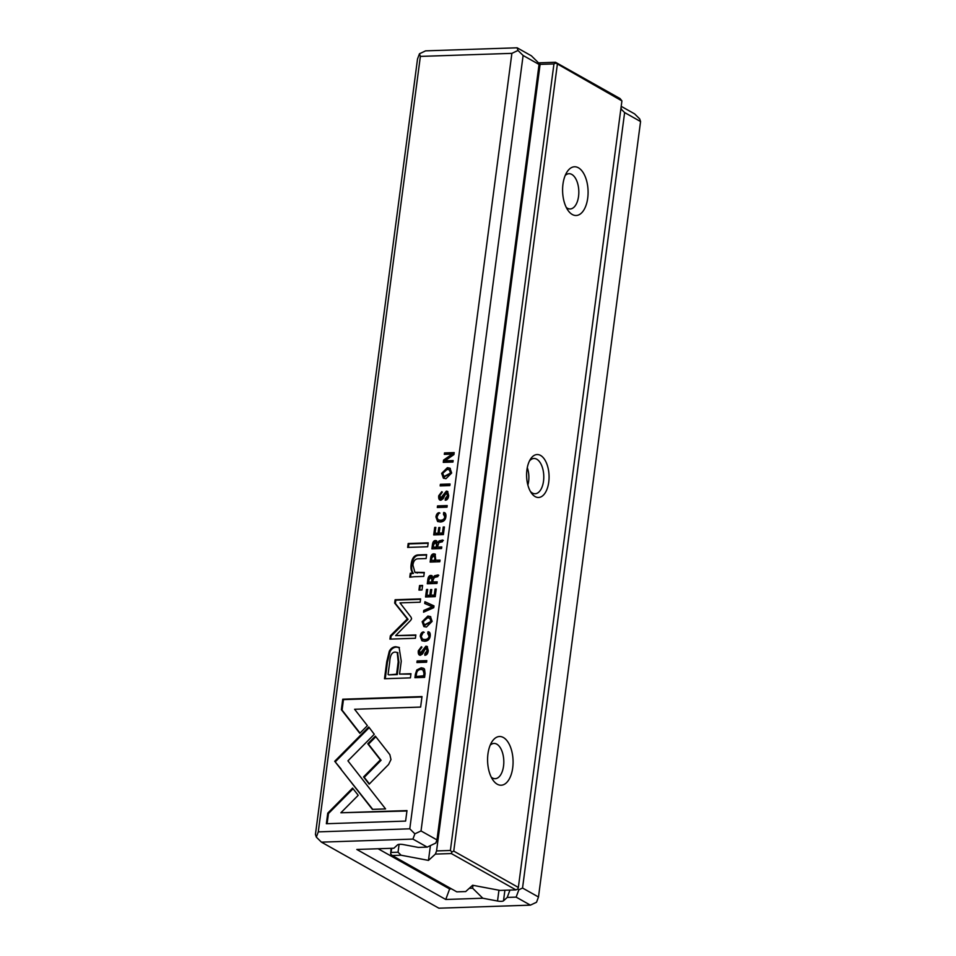 <?xml version="1.0" encoding="UTF-8"?>
<svg xmlns="http://www.w3.org/2000/svg" width="956" height="956" viewBox="0 0 956 956"><rect width="100%" height="100%" fill="white"/><g stroke="black" fill="none" stroke-linecap="round" stroke-linejoin="round"><path stroke-width="1.43" d="M540.104 64.387L436.557 850.936L450.384 850.47L553.942 63.933L540.104 64.387L539.566 62.797L538.742 63.538M391.805 848.295L390.669 854.019L391.052 848.319M391.255 852.441L398.043 852.214L401.102 855.226L428.467 860.4L435.386 854.09L436.557 850.936M399.082 844.363L398.043 852.214M401.102 855.226L392.199 855.524L456.801 891.852L465.703 891.566L472.634 885.244L500 890.418L515.941 889.881L451.328 853.553L435.386 854.09M540.546 455.426A21.474 11.221 -91.9 0 1 548.099 485.648A21.474 11.221 -91.9 0 1 531.524 493.2A21.474 11.221 -91.9 0 1 530.401 459.274A21.474 11.221 -91.9 0 1 540.546 455.426M578.416 167.79A24.366 12.727 -91.9 0 1 586.984 202.086A24.366 12.727 -91.9 0 1 568.187 210.643A24.366 12.727 -91.9 0 1 566.896 172.152A24.366 12.727 -91.9 0 1 578.416 167.79M503.406 737.53A24.366 12.727 -91.9 0 1 511.974 771.815A24.366 12.727 -91.9 0 1 493.177 780.371A24.366 12.727 -91.9 0 1 491.886 741.88A24.366 12.727 -91.9 0 1 503.406 737.53M557.312 64.566L453.753 851.115L518.355 887.443L621.914 100.894L555.783 63.06L553.942 63.933M539.566 62.797L555.508 62.26L620.109 98.599L621.914 100.894M450.384 850.47L451.913 851.975L453.753 851.115M518.355 887.443L517.782 889.02L515.941 889.881M430.415 845.594L428.467 860.4M491.276 777.192A17.638 9.213 88.1 0 0 492.364 777.945A17.638 9.213 88.1 0 0 495.184 778.686A17.638 9.213 88.1 0 0 503.776 763.45A17.638 9.213 88.1 0 0 496.809 744.174A17.638 9.213 88.1 0 0 494.001 743.433A17.638 9.213 88.1 0 0 490.201 745.178M566.287 207.464A17.638 9.213 88.1 0 0 567.374 208.217A17.638 9.213 88.1 0 0 570.182 208.958A17.638 9.213 88.1 0 0 578.786 193.721A17.638 9.213 88.1 0 0 571.819 174.434A17.638 9.213 88.1 0 0 569.011 173.705A17.638 9.213 88.1 0 0 565.211 175.45M530.449 491.515A17.638 9.213 88.1 0 0 532.337 493.009A17.638 9.213 88.1 0 0 535.145 493.738A17.638 9.213 88.1 0 0 543.749 478.502A17.638 9.213 88.1 0 0 536.782 459.227A17.638 9.213 88.1 0 0 533.974 458.486A17.638 9.213 88.1 0 0 529.433 461.019M451.328 853.553L451.913 851.975M555.783 63.06L555.508 62.26M390.669 854.019L392.199 855.524M527.867 485.027A16.515 8.628 88.1 0 0 527.282 467.663M368.753 726.978L334.72 761.275L372.362 809.362L385.579 808.919L347.936 760.845L374.274 734.292L368.753 726.978M340.336 768.505L372.744 809.35M341.029 768.875L334.708 761.299L335.425 761.681L369.231 727.612M342.308 753.639L343.025 754.045M421.99 589.983L422.588 585.431L419.553 585.538L418.955 590.079L421.99 589.983M414.318 576.731L423.771 576.408L424.297 572.429L414.892 572.297L412.92 565.092C413.446 560.909 415.239 558.818 418.286 558.794L426.125 558.543L426.639 554.635L418.381 554.91C414.378 555.03 411.976 558.137 411.176 564.219C410.602 568.187 411.128 571.102 412.741 572.979L410.291 573.301L409.777 577.209L414.318 576.731M452.941 462.059L453.132 460.565L444.934 460.84L453.921 454.578L454.184 452.594L444.516 452.917L444.325 454.375L452.2 454.112L443.572 460.087L443.273 462.381L452.941 462.059M441.708 498.924L439.76 495.889L441.791 491.671L438.72 495.77C438.434 498.745 439.139 500.239 440.847 500.239L442.975 498.865L446.249 492.782L447.539 495.662L445.317 498.506L445.221 500.215C447.157 500.167 448.316 498.626 448.687 495.578L447.528 491.384L446.344 491.121L440.429 498.399L441.708 498.924L447.061 491.515L447.862 491.623M446.249 492.782L447.169 493.2M439.844 500L440.847 500.239M427.846 579.503L427.284 583.758L436.952 583.435L437.167 581.834L432.805 581.977L433.068 579.945L434.371 577.472L437.848 576.635L438.075 574.915L434.574 575.787L432.889 577.555L430.905 575.428C429.22 575.476 428.204 576.838 427.846 579.503L428.563 579.91C428.921 577.233 429.937 575.87 431.61 575.823L432.22 575.894M431.885 575.643L430.905 575.428L431.61 575.823M390.98 759.554L389.869 754.666L375.35 736.132L367.773 743.78L380.369 759.877L363.555 776.929L369.183 784.135L388.578 764.489L390.98 759.554M447.205 505.581L437.537 505.903L437.322 507.517L446.99 507.194L447.205 505.581M427.762 633.541L429.077 636.098C428.742 638.25 427.308 639.397 424.775 639.528L422.409 639.074L421.226 636.361L423.472 631.94C421.727 632.119 420.652 633.553 420.234 636.242L421.883 640.711L424.584 641.249C427.846 641.094 429.722 639.361 430.188 636.063C430.475 633.266 429.734 631.82 428.001 631.761L427.762 633.541L428.67 633.971M432.447 544.609L431.885 548.864L441.553 548.541L441.768 546.94L437.394 547.083L438.971 542.578L442.449 541.753L442.676 540.02L439.163 540.893L437.49 542.661L435.494 540.534C433.821 540.582 432.805 541.944 432.447 544.609L433.152 545.016C433.51 542.339 434.538 540.976 436.211 540.929L436.808 541M436.486 540.749L435.494 540.534L436.211 540.929M415.37 674.303L414.928 677.685L424.595 677.362L425.097 673.55L424.536 669.152L423.556 668.292L421.178 667.778L416.768 670.001L415.37 674.303L416.075 674.709L417.473 670.407L421.883 668.172L423.902 668.507M409.789 828.816L511.878 53.357L420.365 56.404L318.276 831.875L409.789 828.816L414.88 833.835L421.022 830.943L436.964 839.906L539.053 64.446L523.111 55.484L421.022 830.943M441.672 473.34L443.369 478.143L445.962 478.681L451.662 473.005L449.965 468.201L447.408 467.675L441.672 473.34L442.389 473.734L448.125 468.082L450.312 468.416M341.364 709.699L359.803 733.3L367.391 725.664L354.592 709.268L420.616 707.07L422.002 696.566L342.75 699.206L341.364 709.699L342.081 710.105L343.455 699.613L342.75 699.206M430.702 557.862L430.14 562.068L439.808 561.746L440.023 560.132L435.781 560.276L435.088 554.086L433.869 553.835C432.1 553.894 431.036 555.233 430.702 557.862L431.407 558.268C431.754 555.639 432.805 554.301 434.586 554.241L435.41 554.325M386.726 661.851L384.503 678.736L410.423 677.864L410.972 673.705L399.56 674.088L401.257 661.205L399.094 647.403L395.7 646.734C393.012 646.877 390.885 648.359 389.307 651.191L386.726 661.851L387.431 662.245L390.024 651.586C391.59 648.765 393.729 647.272 396.417 647.14L399.441 647.618M411.092 617.253L399.99 602.889L420.162 602.22L420.604 598.898L395.115 599.747L394.673 603.069L407.328 618.926L390.371 635.776L389.929 639.122L415.418 638.273L415.86 634.951L395.653 635.62L410.686 620.36L411.594 618.795L411.092 617.253M434 605.901L424.918 601.718L424.691 603.463L432.387 606.773L423.783 610.394L423.544 612.198L433.761 607.669L434 605.901M450.049 483.987L440.381 484.31L440.166 485.911L449.834 485.588L450.049 483.987M435.219 596.652L436.223 589.039L435.064 589.075L434.275 595.086L430.989 595.194L431.73 589.565L430.582 589.613L429.841 595.23L426.902 595.325L427.679 589.458L426.531 589.494L425.551 596.974L435.219 596.652M426.794 660.632L417.127 660.955L416.912 662.556L426.579 662.233L426.794 660.632M422.146 621.711L423.831 626.527L426.424 627.052L432.124 621.376L430.439 616.572L427.87 616.058L422.146 621.711L422.851 622.117L428.587 616.453L430.774 616.799M326.355 823.725L405.607 821.085L406.993 810.58L340.874 812.779L358.213 795.296L352.585 788.091L327.753 813.138L326.355 823.725M427.679 546.748L428.192 542.853L408.176 543.522L407.662 547.418L427.679 546.748M443.393 534.595L444.385 526.971L443.237 527.007L442.449 533.018L439.151 533.125L439.891 527.509L438.756 527.545L438.015 533.173L435.076 533.269L435.84 527.389L434.705 527.425L433.713 534.918L443.393 534.595M421.297 653.976L419.349 650.94L421.381 646.722L418.31 650.821C418.023 653.796 418.728 655.29 420.437 655.278L422.552 653.916L425.826 647.833L427.129 650.713L424.906 653.546L424.811 655.266C426.746 655.218 427.894 653.665 428.276 650.618L427.117 646.435L425.934 646.172L420.007 653.45L421.297 653.976L426.639 646.567L427.452 646.662M425.826 647.833L426.758 648.252M419.433 655.051L420.437 655.278M443.465 514.28L444.779 516.837C444.444 518.989 443.01 520.124 440.477 520.267L438.111 519.801L436.928 517.1L439.174 512.679C437.43 512.858 436.342 514.292 435.936 516.981L437.585 521.438L440.286 521.988C443.548 521.821 445.424 520.1 445.89 516.802C446.165 513.993 445.436 512.559 443.704 512.488L443.465 514.28L444.373 514.71M472.993 885.316L472.611 888.196L482.804 898.234L445.747 899.477L356.803 849.466L393.86 848.223L397.6 844.817A4.959 1.279 7.5 0 1 403.563 844.626L418.298 847.41L427.201 847.112L412.932 839.093L321.431 842.14L438.888 908.2L530.401 905.141L516.132 897.122L507.23 897.421L503.501 900.827A4.959 1.279 7.5 0 1 497.526 901.018L498.948 890.215M482.804 898.234L497.526 901.018M621.197 106.331L634.569 113.86L639.672 118.879L640.568 121.532L624.627 112.569L522.538 888.028L538.479 897.003L640.568 121.532M420.365 56.404L419.469 53.751L425.599 50.859L517.112 47.8L531.381 55.818L538.515 62.845L539.053 64.446M318.276 831.875L316.328 837.121L315.432 834.468L417.521 58.997L419.469 53.751M378.11 848.749L449.631 888.972L449.774 887.897M445.747 899.477L449.631 888.972L451.555 888.901M469.265 888.315L472.611 888.196M538.479 897.003L536.531 902.249L530.401 905.141M523.111 55.484L518.009 50.465L511.878 53.357M436.964 839.906L435.793 843.061L427.201 847.112M624.627 112.569L621.567 109.558L620.719 109.964M517.865 888.793L518.857 889.773L522.538 888.028M507.23 897.421L509.942 890.084M518.009 50.465L517.112 47.8M516.132 897.122L518.857 889.773M621.567 109.558L620.994 107.849M412.932 839.093L414.88 833.835M316.328 837.121L321.431 842.14M443.739 478.335L442.389 473.734M449.667 470.077L451.256 473.459L444.337 476.709M450.539 473.053L449.332 469.85L447.145 469.42L442.736 473.316L443.954 476.53L450.539 473.053L451.256 473.459M360.03 733.085L342.081 710.105M343.455 699.613L421.943 696.996M415.693 677.661L416.075 674.709M423.209 670.072L424.703 673.622L424.356 676.191L416.912 676.442L423.651 675.796L423.986 673.215L422.887 669.845L420.951 669.463C418.381 669.606 416.9 671.028 416.493 673.753L416.195 676.035M424.356 676.191L423.651 675.796M430.917 562.044L431.407 558.268M435.781 560.276L439.963 560.563M434.705 555.962L433.677 555.544L431.777 558.089L431.467 560.419L434.586 560.312L434.896 557.993L433.677 555.544M434.383 555.95L435.601 558.388L435.303 560.718L431.467 560.419M435.303 560.718L434.586 560.312M432.65 548.84L433.152 545.016M437.394 547.083L441.708 547.358M437.49 542.661L438.195 543.068L439.88 541.287L443.381 540.427M436.366 542.661L435.398 542.255L433.63 544.86L433.319 547.214L436.211 547.119L436.522 544.765L435.398 542.255M436.115 542.65L437.239 545.159L436.928 547.525L433.319 547.214M436.928 547.525L436.211 547.119M428.503 633.804L428.718 632.155M422.791 639.253L425.48 639.934C428.025 639.791 429.459 638.656 429.794 636.505L428.479 633.947M422.253 640.89L420.939 636.648C421.357 633.959 422.444 632.525 424.189 632.346M438.099 507.481L438.254 506.31L447.145 506.011M438.254 506.31L437.537 505.903M369.398 783.908L364.26 777.336L381.085 760.271L368.478 744.174L375.839 736.753M368.478 744.174L367.773 743.78M381.085 760.271L380.369 759.877M364.26 777.336L363.555 776.929M385.268 678.7L387.431 662.245M399.56 674.088L410.913 674.135M397.588 652.697L398.903 662.233L397.278 674.589L388.781 674.876L396.573 674.183L398.198 661.839L397.254 652.47L395.246 652.088C391.9 652.112 390.048 655.446 389.701 662.114L388.076 674.47M397.278 674.589L396.573 674.183M390.693 639.098L391.088 636.17L408.045 619.321L395.39 603.475L395.832 600.153L420.544 599.328M395.832 600.153L395.115 599.747M395.39 603.475L394.673 603.069M408.045 619.321L407.328 618.926M391.088 636.17L390.371 635.776M395.653 635.62L415.8 635.382M425.42 603.774L425.635 602.125L433.988 605.973M425.635 602.125L424.918 601.718M424.356 611.84L424.5 610.788L433.104 607.168L432.387 606.773M424.5 610.788L423.783 610.394M440.943 485.887L441.098 484.704L449.989 484.405M441.098 484.704L440.381 484.31M430.989 595.194L434.992 595.48L436.163 589.47M435.781 589.482L435.064 589.075M434.992 595.48L434.275 595.086M426.902 595.325L430.559 595.636L431.67 589.995M431.299 590.007L430.582 589.613M430.559 595.636L429.841 595.23M426.316 596.95L427.619 589.888M427.248 589.9L426.531 589.494M417.688 662.532L417.844 661.349L426.735 661.062M417.844 661.349L417.127 660.955M428.061 583.734L428.563 579.91M432.805 581.977L437.107 582.252M432.889 577.555L433.606 577.962L435.279 576.181L438.792 575.321M431.777 577.555L430.809 577.149L429.029 579.754L428.718 582.108L431.622 582.013L431.933 579.659L430.809 577.149M431.515 577.543L432.65 580.053L432.339 582.419L428.718 582.108M432.339 582.419L431.622 582.013M445.866 500.143L448.256 496.056L446.954 493.188M446.034 498.901L445.317 498.506M440.214 500.155L439.437 496.176L442.353 492.077M444.934 460.84L453.072 460.995M445.09 454.351L445.221 453.323L454.124 453.025M445.221 453.323L444.516 452.917M444.038 462.357L444.289 460.481L452.917 454.518L452.2 454.112M444.289 460.481L443.572 460.087M415.263 572.477L424.249 572.859M410.554 577.089L410.996 573.708L413.446 573.385C411.833 571.509 411.319 568.581 411.893 564.614C412.693 558.531 415.095 555.436 419.098 555.317L426.591 555.066M413.446 573.385L412.741 572.979M410.996 573.708L410.291 573.301M419.732 590.055L420.27 585.932L422.528 585.861M420.27 585.932L419.553 585.538M335.425 761.705L334.708 761.299M424.213 626.706L422.851 622.117M430.14 618.448L431.718 621.83L424.799 625.081M431.001 621.436L429.806 618.221L427.607 617.791L423.197 621.687L424.416 624.901L431.001 621.436L431.718 621.83M327.119 823.702L328.458 813.544L327.753 813.138M340.874 812.779L406.933 810.999M328.458 813.544L353.075 788.724M408.427 547.394L408.881 543.928L428.133 543.283M408.881 543.928L408.176 543.522M439.151 533.125L443.154 533.424L444.337 527.401M443.954 527.413L443.237 527.007M443.154 533.424L442.449 533.018M435.076 533.269L438.72 533.567L439.844 527.927M439.461 527.939L438.756 527.545M438.72 533.567L438.015 533.173M434.49 534.882L435.793 527.82M435.422 527.832L434.705 527.425M425.456 655.183L427.834 651.108L426.543 648.24M425.623 653.952L424.906 653.546M419.804 655.207L419.027 651.215L421.943 647.128M444.205 514.531L444.421 512.894M438.481 519.98L441.182 520.662C443.727 520.53 445.161 519.383 445.484 517.244L444.182 514.687M437.956 521.618L436.641 517.387C437.059 514.698 438.147 513.253 439.891 513.073M504.899 890.251L503.501 900.827M417.473 670.407L416.768 670.001M421.883 668.172L421.178 667.778M424.703 673.622L423.986 673.215M434.586 554.241L433.869 553.835M435.601 558.388L434.896 557.993M439.88 541.287L439.163 540.893M437.239 545.159L436.522 544.765M429.794 636.505L429.077 636.098M425.48 639.934L424.775 639.528M420.939 636.648L420.234 636.242M390.024 651.586L389.307 651.191M396.417 647.14L395.7 646.734M398.903 662.233L398.198 661.839M435.279 576.181L434.574 575.787M432.65 580.053L431.933 579.659M448.256 496.056L447.539 495.662M447.061 491.515L446.344 491.121M443.751 495.578L443.046 495.184M439.437 496.176L438.72 495.77M417.306 573.086L416.601 572.692M419.098 555.317L418.381 554.91M411.893 564.614L411.176 564.219M427.834 651.108L427.129 650.713M426.639 646.567L425.934 646.172M423.341 650.63L422.624 650.223M419.027 651.215L418.31 650.821M445.484 517.244L444.779 516.837M441.182 520.662L440.477 520.267M436.641 517.387L435.936 516.981M449.332 469.85L450.049 470.244M443.954 476.53L444.671 476.925M422.887 669.845L423.592 670.24M423.114 639.468L422.409 639.074M397.254 652.47L397.971 652.876M415.609 572.704L414.892 572.297M429.806 618.221L430.511 618.628M424.416 624.901L425.133 625.308M438.816 520.207L438.111 519.801"/></g></svg>
